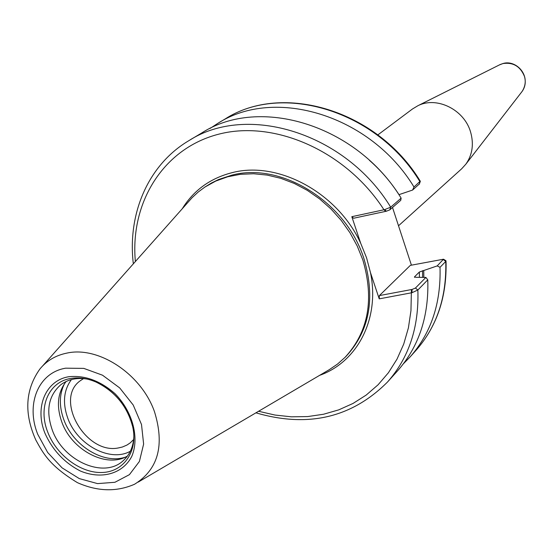 <?xml version="1.0" encoding="UTF-8"?>
<svg xmlns="http://www.w3.org/2000/svg" width="553" height="553" viewBox="0 0 553 553"><rect width="100%" height="100%" fill="white"/><g stroke="black" fill="none" stroke-linecap="round" stroke-linejoin="round"><path stroke-width="0.83" d="M377.837 134.904L412.448 109.003L417.84 105.754C436.67 96.056 464.167 109.549 470.555 131.932C474.018 144.001 472.456 154.736 465.875 164.151L461.644 168.817L398.513 225.783M392.519 207.486L411.418 265.164M133.639 439.538L130.314 442.801L127.024 445.027L122.407 447.011L118.39 447.944C85.563 454.801 53.828 398.893 80.455 380.616L83.531 378.611M384.639 209.622L351.826 216.686L353.616 218.241L386.374 211.218L389.782 209.864L400.745 200.345L401.132 198.14L390.695 207.181L384.639 209.622L386.374 211.218M182.207 208.827C193.668 190.28 210.313 178.225 232.136 172.654C277.882 160.55 337.489 192.534 360.687 243.258L351.826 216.686M360.687 243.258L366.563 257.802L370.496 272.677L379.227 298.855L411.957 292.717L417.854 290.014L427.78 279.846L425.886 277.419L415.434 288.051L412.082 289.44L411.957 292.717M133.708 263.415L133.252 263.145C127.522 213.368 148.273 164.656 188.891 140.642C247.177 102.934 345.597 132.927 390.695 207.181L389.782 209.864M188.891 140.642L201.824 132.914C259.599 95.558 356.761 124.971 401.132 198.14M412.082 289.44L379.399 295.585L410.34 265.371L443.513 259.212L437.195 265.91L440.015 267.32L445.746 261.458L445.753 260.615M379.227 298.855L379.399 295.585M427.78 279.846C428.962 316.357 418.884 346.703 397.552 370.869L387.466 382.068C408.999 357.68 419.126 326.996 417.854 290.014L415.434 288.051M437.195 265.91L419.354 272.021L414.501 276.866L415.939 277.309L425.886 277.419M440.015 267.32C441.087 303.251 431.077 333.162 409.987 357.051L403.496 363.674M423.743 270.465L423.833 277.336M420.252 181.142L413.997 187.004L412.6 190.052L419.229 184.073M210.029 128.462L217.785 123.374C274.91 86.475 370.51 115.169 413.997 187.004M369.48 160.377C380.872 170.428 390.715 181.854 399.003 194.642L412.6 190.052M127.48 456.018C106.826 468.633 71.828 450.315 61.888 422.229C56.164 406.061 57.588 392.471 66.166 381.473M133.881 435.937C133.501 446.292 129.996 454.497 123.354 460.559C104.075 479.161 63.166 461.126 52.245 429.93C45.629 410.575 48.519 395.478 60.913 384.646C68.143 379.303 76.874 377.443 87.104 379.068M42.643 365.927L192.078 197.704L198.188 192.043L204.9 187.059L215.774 181.066L227.656 176.787L240.341 174.319L253.592 173.746L267.182 175.087L280.841 178.343L294.307 183.458L307.33 190.363L319.641 198.928L330.998 208.986L341.187 220.35L349.994 232.792L357.252 246.071L362.823 259.931C374.409 299.367 368.471 331.862 345.01 357.404L337.524 364.068L329.256 369.68L138.195 482.105M499.463 64.888L502.947 63.554C513.156 62.095 520.332 66.381 524.472 76.418C526.021 81.975 525.239 86.98 522.122 91.425L521.721 91.95M385.724 211.364L383.969 209.774C346.641 151.598 275.387 119.856 219.548 133.971C163.508 147.831 129.879 202.433 135.374 261.541M411.432 289.558L410.955 310.682L408.411 327.846L403.725 344.077L397.019 359.111L388.413 372.743L378.093 384.777L366.224 395.049L353.028 403.448L338.719 409.87L323.519 414.252L307.668 416.575L291.396 416.824L274.938 415.033L258.514 411.252M370.496 272.677C380.07 318.963 357.238 362.291 319.275 375.473M443.416 259.578L445.746 261.458C446.762 297.12 436.78 326.823 415.815 350.581C436.96 326.588 447.031 296.719 446.036 260.981M419.119 184.391L420.017 181.799C376.946 110.586 282.078 82.224 225.258 118.902L217.785 123.374M422.533 270.7L422.61 277.288M419.354 272.021L419.416 277.164M414.501 276.866L414.522 277.35M130.356 451.234C110.275 462.626 77.254 444.958 67.805 418.248C62.42 403.054 63.623 390.169 71.42 379.572M125.082 457.234C103.459 464.423 73.203 445.759 63.906 419.893C58.977 406.393 59.185 394.296 64.514 383.595M130.37 418.821L132.692 426.681C138.112 450.944 124.155 471.564 102.664 472.476C81.25 473.651 56.627 455.478 47.772 432.204C37.846 407.706 48.339 381.992 70.625 378.48C78.72 377.091 87.167 378.273 95.966 382.019C112.045 389.547 123.513 401.817 130.37 418.821M44.931 433.186C34.493 407.45 45.477 380.416 68.904 376.704C84.837 375.128 100.183 380.754 114.948 393.591C132.672 411.632 139.612 437.831 131.821 456.287C122.856 473.893 101.545 479.783 80.489 471.066C64.404 462.792 52.549 450.163 44.931 433.186M37.763 434.34C25.549 404.326 38.247 372.632 65.676 368.18L83.8 368.388L102.54 375.21L119.69 387.909L133.218 405.024L141.506 424.517L143.628 444.087L139.404 461.444L129.43 474.647L114.913 482.285L97.556 483.612L79.279 478.594L62.06 467.845L47.717 452.548L37.763 434.34M39.851 369.072C46.756 360.632 55.846 355.289 67.12 353.049C98.939 346.04 141.485 374.277 154.515 411.791C164.822 445.386 158.172 469.538 134.573 484.234C116.572 492.087 97.528 491.569 77.448 482.672C49.5 465.688 43.238 453.439 35.848 440.07C23.917 413.388 25.251 389.72 39.851 369.072M204.9 187.059L211.35 183.071L218.476 179.566L231.887 175.142C281.408 161.725 346.385 202.08 363.998 258.866C375.563 298.247 369.618 330.701 346.178 356.215L345.01 357.404M465.875 164.151L522.122 91.425C532.076 75.934 516.108 59.385 503.03 63.519L500.05 64.59L417.84 105.754M255.866 412.815C307.917 428.022 351.784 417.771 387.466 382.068M445.953 260.74L443.513 259.212M409.987 357.051L415.815 350.581M420.294 181.474L419.257 184.232M420.321 181.253C377.388 110.358 282.652 81.982 225.258 118.902M95.966 382.019C115.003 391.31 127.252 406.199 132.692 426.681"/></g></svg>
